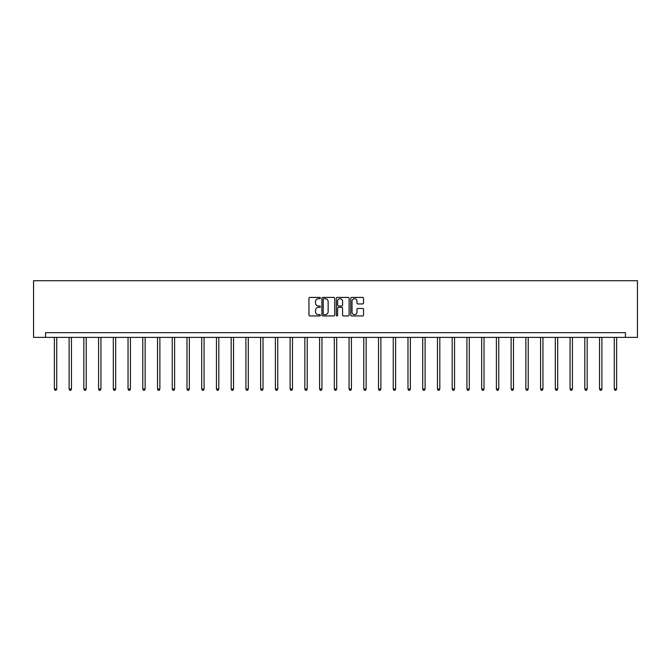<?xml version="1.0" encoding="UTF-8"?>
<svg xmlns="http://www.w3.org/2000/svg" width="671" height="671" viewBox="0 0 671 671"><rect width="100%" height="100%" fill="white"/><g stroke="black" fill="none" stroke-linecap="round" stroke-linejoin="round"><path stroke-width="1.01" d="M320.386 298.058A0.646 0.646 0 0 0 319.74 297.412L309.893 297.412A0.931 0.931 0 0 0 308.962 298.343L308.962 315.026A0.931 0.931 0 0 0 309.893 315.957L319.74 315.957A0.646 0.646 0 0 0 320.386 315.303A0.646 0.646 0 0 0 319.74 314.657L318.465 314.657A2.969 2.969 0 0 1 315.496 311.688L315.496 310.296A2.969 2.969 0 0 1 318.465 307.335L319.74 307.335A0.646 0.646 0 0 0 320.386 306.681A0.646 0.646 0 0 0 319.74 306.035L318.465 306.035A2.969 2.969 0 0 1 315.496 303.066L315.496 301.682A2.969 2.969 0 0 1 318.465 298.712L319.74 298.712A0.646 0.646 0 0 0 320.386 298.058M362.592 303.946A0.931 0.931 0 0 0 363.523 303.024L363.523 298.343A0.931 0.931 0 0 0 362.592 297.412L351.654 297.412A0.931 0.931 0 0 0 350.723 298.343L350.723 315.026A0.931 0.931 0 0 0 351.654 315.957L362.592 315.957A0.931 0.931 0 0 0 363.523 315.026L363.523 309.373A0.931 0.931 0 0 0 362.592 308.442L357.911 308.442A0.931 0.931 0 0 0 356.989 309.373L356.989 312.174A2.483 2.483 0 0 1 354.506 314.657A2.483 2.483 0 0 1 352.023 312.174L352.023 301.195A2.483 2.483 0 0 1 354.506 298.712A2.483 2.483 0 0 1 356.989 301.195L356.989 303.024A0.931 0.931 0 0 0 357.911 303.946L362.592 303.946M625.456 337.379L637.45 337.379L637.45 280.713L33.55 280.713L33.55 337.379L625.456 337.379L625.456 332.657L45.544 332.657L45.544 337.379M334.686 298.343A0.931 0.931 0 0 0 333.764 297.412L322.826 297.412A0.931 0.931 0 0 0 321.895 298.343L321.895 315.026A0.931 0.931 0 0 0 322.826 315.957L333.764 315.957A0.931 0.931 0 0 0 334.686 315.026L334.686 298.343M337.236 297.412L348.174 297.412A0.931 0.931 0 0 1 349.105 298.343L349.105 315.026A0.931 0.931 0 0 1 348.174 315.957L343.493 315.957A0.931 0.931 0 0 1 342.571 315.026L342.571 308.257A0.931 0.931 0 0 0 341.64 307.335L338.536 307.335A0.931 0.931 0 0 0 337.605 308.257L337.605 315.303A0.646 0.646 0 0 1 336.959 315.957A0.646 0.646 0 0 1 336.314 315.303L336.314 298.343A0.931 0.931 0 0 1 337.236 297.412M323.841 298.712A0.646 0.646 0 0 0 323.196 299.358L323.196 314.011A0.646 0.646 0 0 0 323.841 314.657L325.183 314.657A2.969 2.969 0 0 0 328.153 311.688L328.153 301.682A2.969 2.969 0 0 0 325.183 298.712L323.841 298.712M342.571 301.237A2.483 2.483 0 0 0 340.088 298.754A2.483 2.483 0 0 0 337.605 301.237L337.605 305.112A0.931 0.931 0 0 0 338.536 306.035L341.64 306.035A0.931 0.931 0 0 0 342.571 305.112L342.571 301.237M54.376 337.379L54.376 389.063L56.733 389.063L56.733 337.379M56.733 389.063L56.028 390.287L55.081 390.287L54.376 389.063M69.113 337.379L69.113 389.063L71.47 389.063L71.47 337.379M71.47 389.063L70.765 390.287L69.818 390.287L69.113 389.063M83.841 337.379L83.841 389.063L86.207 389.063L86.207 337.379M86.207 389.063L85.494 390.287L84.554 390.287L83.841 389.063M98.578 337.379L98.578 389.063L100.935 389.063L100.935 337.379M100.935 389.063L100.231 390.287L99.283 390.287L98.578 389.063M113.315 337.379L113.315 389.063L115.672 389.063L115.672 337.379M115.672 389.063L114.967 390.287L114.02 390.287L113.315 389.063M128.044 337.379L128.044 389.063L130.409 389.063L130.409 337.379M130.409 389.063L129.696 390.287L128.757 390.287L128.044 389.063M142.78 337.379L142.78 389.063L145.137 389.063L145.137 337.379M145.137 389.063L144.433 390.287L143.485 390.287L142.78 389.063M157.509 337.379L157.509 389.063L159.874 389.063L159.874 337.379M159.874 389.063L159.17 390.287L158.222 390.287L157.509 389.063M172.246 337.379L172.246 389.063L174.611 389.063L174.611 337.379M174.611 389.063L173.898 390.287L172.959 390.287L172.246 389.063M186.983 337.379L186.983 389.063L189.339 389.063L189.339 337.379M189.339 389.063L188.635 390.287L187.687 390.287L186.983 389.063M201.711 337.379L201.711 389.063L204.076 389.063L204.076 337.379M204.076 389.063L203.363 390.287L202.424 390.287L201.711 389.063M216.448 337.379L216.448 389.063L218.813 389.063L218.813 337.379M218.813 389.063L218.1 390.287L217.161 390.287L216.448 389.063M231.185 337.379L231.185 389.063L233.542 389.063L233.542 337.379M233.542 389.063L232.837 390.287L231.889 390.287L231.185 389.063M245.913 337.379L245.913 389.063L248.278 389.063L248.278 337.379M248.278 389.063L247.565 390.287L246.626 390.287L245.913 389.063M260.65 337.379L260.65 389.063L263.015 389.063L263.015 337.379M263.015 389.063L262.302 390.287L261.355 390.287L260.65 389.063M275.387 337.379L275.387 389.063L277.744 389.063L277.744 337.379M277.744 389.063L277.039 390.287L276.091 390.287L275.387 389.063M290.115 337.379L290.115 389.063L292.481 389.063L292.481 337.379M292.481 389.063L291.768 390.287L290.828 390.287L290.115 389.063M304.852 337.379L304.852 389.063L307.209 389.063L307.209 337.379M307.209 389.063L306.504 390.287L305.557 390.287L304.852 389.063M319.589 337.379L319.589 389.063L321.946 389.063L321.946 337.379M321.946 389.063L321.241 390.287L320.293 390.287L319.589 389.063M334.317 337.379L334.317 389.063L336.683 389.063L336.683 337.379M336.683 389.063L335.97 390.287L335.03 390.287L334.317 389.063M349.054 337.379L349.054 389.063L351.411 389.063L351.411 337.379M351.411 389.063L350.707 390.287L349.759 390.287L349.054 389.063M363.791 337.379L363.791 389.063L366.148 389.063L366.148 337.379M366.148 389.063L365.443 390.287L364.496 390.287L363.791 389.063M378.519 337.379L378.519 389.063L380.885 389.063L380.885 337.379M380.885 389.063L380.172 390.287L379.232 390.287L378.519 389.063M393.256 337.379L393.256 389.063L395.613 389.063L395.613 337.379M395.613 389.063L394.909 390.287L393.961 390.287L393.256 389.063M407.985 337.379L407.985 389.063L410.35 389.063L410.35 337.379M410.35 389.063L409.645 390.287L408.698 390.287L407.985 389.063M422.722 337.379L422.722 389.063L425.087 389.063L425.087 337.379M425.087 389.063L424.374 390.287L423.435 390.287L422.722 389.063M437.458 337.379L437.458 389.063L439.815 389.063L439.815 337.379M439.815 389.063L439.111 390.287L438.163 390.287L437.458 389.063M452.187 337.379L452.187 389.063L454.552 389.063L454.552 337.379M454.552 389.063L453.839 390.287L452.9 390.287L452.187 389.063M466.924 337.379L466.924 389.063L469.289 389.063L469.289 337.379M469.289 389.063L468.576 390.287L467.637 390.287L466.924 389.063M481.661 337.379L481.661 389.063L484.017 389.063L484.017 337.379M484.017 389.063L483.313 390.287L482.365 390.287L481.661 389.063M496.389 337.379L496.389 389.063L498.754 389.063L498.754 337.379M498.754 389.063L498.041 390.287L497.102 390.287L496.389 389.063M511.126 337.379L511.126 389.063L513.491 389.063L513.491 337.379M513.491 389.063L512.778 390.287L511.83 390.287L511.126 389.063M525.863 337.379L525.863 389.063L528.22 389.063L528.22 337.379M528.22 389.063L527.515 390.287L526.567 390.287L525.863 389.063M540.591 337.379L540.591 389.063L542.956 389.063L542.956 337.379M542.956 389.063L542.243 390.287L541.304 390.287L540.591 389.063M555.328 337.379L555.328 389.063L557.685 389.063L557.685 337.379M557.685 389.063L556.98 390.287L556.033 390.287L555.328 389.063M570.065 337.379L570.065 389.063L572.422 389.063L572.422 337.379M572.422 389.063L571.717 390.287L570.769 390.287L570.065 389.063M584.793 337.379L584.793 389.063L587.159 389.063L587.159 337.379M587.159 389.063L586.446 390.287L585.506 390.287L584.793 389.063M599.53 337.379L599.53 389.063L601.887 389.063L601.887 337.379M601.887 389.063L601.182 390.287L600.235 390.287L599.53 389.063M614.267 337.379L614.267 389.063L616.624 389.063L616.624 337.379M616.624 389.063L615.919 390.287L614.971 390.287L614.267 389.063"/></g></svg>
